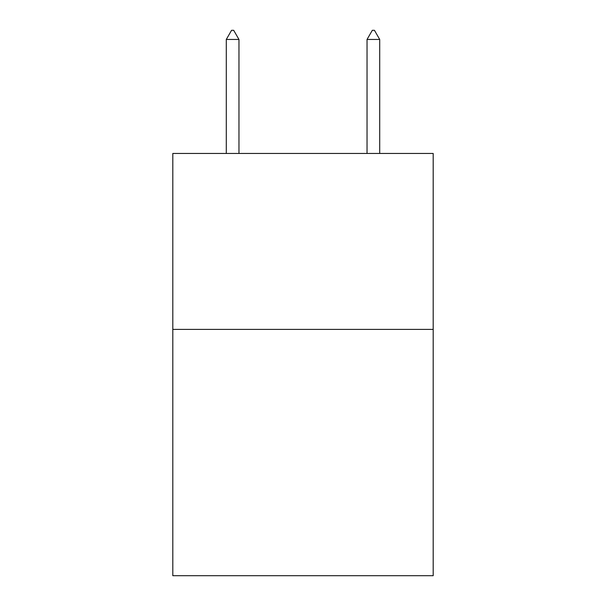 <?xml version="1.0" encoding="UTF-8"?>
<svg xmlns="http://www.w3.org/2000/svg" width="606" height="606" viewBox="0 0 606 606"><rect width="100%" height="100%" fill="white"/><g stroke="black" fill="none" stroke-linecap="round" stroke-linejoin="round"><path stroke-width="0.91" d="M433.192 329.391L433.192 575.7L172.808 575.7L172.808 153.454L433.192 153.454L433.192 329.391L172.808 329.391M238.961 39.451L233.681 30.3L231.568 30.3L226.296 39.451L238.961 39.451L238.961 153.454M226.296 39.451L226.296 153.454M372.319 30.3L374.432 30.3L379.704 39.451L367.039 39.451L372.319 30.3M379.704 153.454L379.704 39.451M367.039 153.454L367.039 39.451"/></g></svg>
